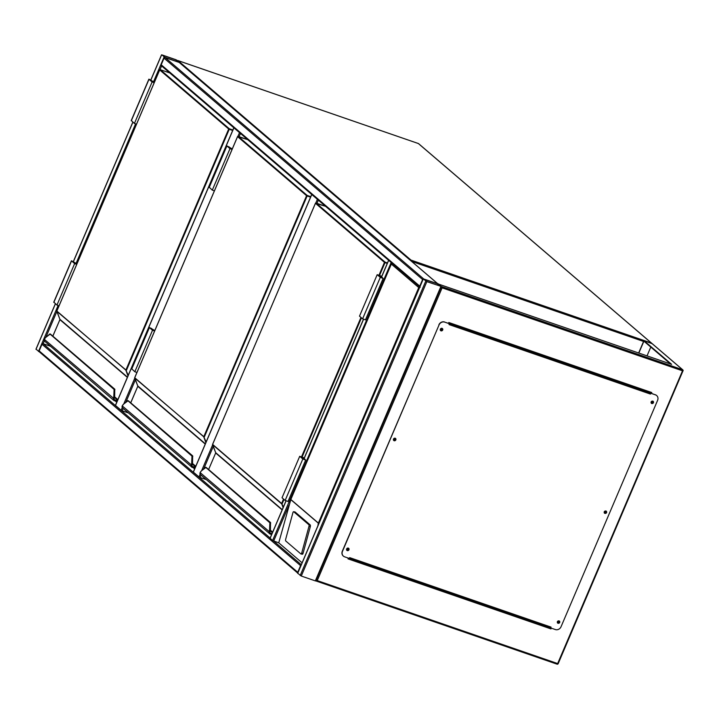 <?xml version="1.0" encoding="UTF-8"?>
<svg xmlns="http://www.w3.org/2000/svg" width="719" height="719" viewBox="0 0 719 719"><rect width="100%" height="100%" fill="white"/><g stroke="black" fill="none" stroke-linecap="round" stroke-linejoin="round"><path stroke-width="1.08" d="M311.785 194.507L193.366 472.131L198.974 476.931L200.134 474.216M201.068 475.124L200.071 477.47L206.335 479.627M200.071 477.47L198.974 476.931M233.9 127.829L115.48 405.453L121.089 410.252L122.248 407.538M123.183 408.446L122.185 410.792L128.449 412.949M122.185 410.792L121.089 410.252M423.167 278.981A0.908 0.818 130.6 0 0 422.601 279.529L419.77 286.162A0.908 0.818 130.6 0 0 419.788 286.908M438.024 283.951A0.908 0.818 130.6 0 0 437.79 283.816L423.266 278.963L426.852 281.632L441.376 286.486L437.79 283.816L423.734 278.972L165.163 57.592L179.22 62.445A0.908 0.818 -49.4 0 1 179.624 62.796M422.601 279.529L164.031 58.158A0.908 0.818 -49.4 0 1 165.163 57.592L179.741 62.535L176.101 59.776L162.054 54.932L165.163 57.592M164.031 58.158L161.2 64.791A0.908 0.818 -49.4 0 0 161.631 65.887M317.241 580.601L442.113 287.852L682.52 370.815L557.656 663.565L317.241 580.601L315.326 580.889L301.279 576.036L297.738 573.259M423.931 279.134L426.655 281.471L440.909 286.351L437.979 283.987L423.886 279.242M301.126 565.098A0.908 0.818 130.6 0 0 300.569 565.637L297.738 572.27A0.908 0.818 130.6 0 0 297.747 573.016M39.59 351.995A0.908 0.818 -49.4 0 1 39.168 350.899L297.738 572.27M44.353 340.833L43.131 343.709A0.908 0.818 -49.4 0 0 41.999 344.266L39.168 350.899M270.137 538.055L43.131 343.709L50.564 346.27M39.455 351.951L36.058 349.218M164.561 57.223L179.22 62.31L176.299 59.947L162.242 55.093L164.561 57.223M389.123 260.718L391.819 263.037M388.916 260.548L392.026 263.208M302.097 562.824L278.738 542.827L272.573 540.535L391.073 262.723M270.128 538.297L272.573 540.535M293.738 511.757A1.366 0.539 -80.1 0 0 293.622 511.703A1.366 0.539 -80.1 0 0 292.921 512.647L285.659 539.313A1.366 0.539 -80.1 0 0 285.776 541.003L300.884 553.936A1.366 0.539 99.9 0 0 301 553.998A1.366 0.539 99.9 0 0 301.701 553.046L308.963 526.389A1.366 0.539 -80.1 0 0 308.846 524.699L293.738 511.757L295.096 512A1.366 0.539 -80.1 0 0 294.979 511.937A1.366 0.539 -80.1 0 0 294.853 511.955M295.096 512L310.204 524.933A1.366 0.539 -80.1 0 1 310.32 526.623L303.067 553.288A1.366 0.539 99.9 0 1 302.366 554.232A1.366 0.539 99.9 0 1 302.25 554.178L301.135 553.981M420.202 287.258L418.755 287.555L391.343 264.08L290.593 500.056L391.433 263.639M317.852 525.895L318.328 523.18L290.818 499.633L278.738 542.827M391.343 264.08L392.161 263.253L391.343 264.08M318.328 523.18L418.755 287.555M348.284 549.451A0.755 0.674 -49.4 0 1 346.998 549.001A0.755 0.674 -49.4 0 1 348.284 549.451M347.079 549.72A0.755 0.674 130.6 0 0 348.041 548.597M395.153 439.57A0.755 0.674 -49.4 0 1 393.859 439.12A0.755 0.674 -49.4 0 1 395.153 439.57M393.949 439.839A0.755 0.674 130.6 0 0 394.911 438.716M442.023 329.679A0.755 0.674 -49.4 0 1 440.729 329.239A0.755 0.674 -49.4 0 1 442.023 329.679M440.819 329.958A0.755 0.674 130.6 0 0 441.781 328.826M652.771 402.415A0.755 0.674 -49.4 0 1 651.486 401.966A0.755 0.674 -49.4 0 1 652.771 402.415M651.567 402.685A0.755 0.674 130.6 0 0 652.537 401.562M605.901 512.296A0.755 0.674 -49.4 0 1 604.616 511.847A0.755 0.674 -49.4 0 1 605.901 512.296M604.697 512.575A0.755 0.674 130.6 0 0 605.668 511.443M559.031 622.178A0.755 0.674 -49.4 0 1 557.746 621.737A0.755 0.674 -49.4 0 1 559.031 622.178M557.827 622.456A0.755 0.674 130.6 0 0 558.798 621.324M438.195 283.978L671.645 364.362L643.918 340.626L652.205 343.727M524.834 619.814L525.185 618.996M638.652 352.975L643.918 340.626M525.023 619.877L525.364 619.059M638.832 353.038L643.9 341.174L670.539 363.976M442.113 287.852L438.257 283.816M448.467 323.343L448.818 322.516L651.765 392.547L651.405 393.383M551.275 628.145L550.952 628.9L348.005 558.87L348.329 558.106M533.219 622.708L533.561 621.89M647.028 355.869L650.785 347.07M348.032 558.798L550.79 628.774L551.087 628.082M651.225 393.32L651.576 392.484M559.355 620.991A1.366 1.222 -49.4 0 1 557.585 623.058M559.715 622.492A1.366 1.222 -49.4 0 1 557.378 621.683A1.366 1.222 -49.4 0 1 559.715 622.492M606.225 511.101A1.366 1.222 -49.4 0 1 604.454 513.177M606.584 512.611A1.366 1.222 -49.4 0 1 604.248 511.802A1.366 1.222 -49.4 0 1 606.584 512.611M653.095 401.22A1.366 1.222 -49.4 0 1 651.315 403.296M653.454 402.73A1.366 1.222 -49.4 0 1 651.117 401.921A1.366 1.222 -49.4 0 1 653.454 402.73M442.338 328.493A1.366 1.222 -49.4 0 1 440.567 330.56M442.706 329.994A1.366 1.222 -49.4 0 1 440.361 329.185A1.366 1.222 -49.4 0 1 442.706 329.994M395.468 438.374A1.366 1.222 -49.4 0 1 393.697 440.441M395.836 439.884A1.366 1.222 -49.4 0 1 393.491 439.075A1.366 1.222 -49.4 0 1 395.836 439.884M348.607 548.255A1.366 1.222 -49.4 0 1 346.828 550.332M348.967 549.765A1.366 1.222 -49.4 0 1 346.621 548.957A1.366 1.222 -49.4 0 1 348.967 549.765M444.719 322.13L449.24 323.613L449.042 324.575L650.434 394.075L650.785 393.248L655.467 394.857A4.557 4.071 -49.4 0 1 656.663 395.54A4.557 4.071 -49.4 0 1 657.597 400.357L561.036 626.752A4.557 4.071 -49.4 0 1 555.365 629.556L550.682 627.939L551.033 627.112L349.65 557.611L349.29 558.438L344.608 556.821A4.557 4.071 -49.4 0 1 343.412 556.138A4.557 4.071 -49.4 0 1 342.478 551.329L439.048 324.925A4.557 4.071 -49.4 0 1 444.719 322.13L449.402 323.748M650.434 394.075L650.785 393.248M550.682 627.939L551.033 627.112M650.632 393.113L655.467 394.857M656.582 395.477A4.557 4.071 130.6 0 0 656.51 395.414A4.557 4.071 130.6 0 0 655.315 394.731M342.478 551.329L342.325 551.194A4.557 4.071 130.6 0 0 343.26 556.012A4.557 4.071 130.6 0 0 343.34 556.075M342.325 551.194L439.048 324.925M444.558 321.995A4.557 4.071 130.6 0 0 438.887 324.799M550.421 627.705L349.344 558.312L550.574 627.696M650.578 393.221L647.082 390.938M448.584 323.047L449.159 323.586M271.539 534.765L271.036 534.343M200.143 472.599L269.643 531.961L269.526 532.527A1.366 1.222 130.6 0 0 270.281 533.678L271.629 534.541L269.949 533.956A1.824 1.627 -49.4 0 1 268.942 532.428L269.077 531.745A4.107 1.744 -71 0 0 269.607 529.238L269.85 522.785L270.443 522.488L270.434 529.283M205.625 467.278L269.85 522.785L270.479 522.722L270.227 529.175A4.557 1.932 109 0 1 269.643 531.961M270.515 522.74L270.425 529.526A4.107 1.744 109 0 1 269.904 532.033L269.688 531.979A4.557 1.932 -71 0 0 270.272 529.193L269.607 529.238M270.443 522.488L270.677 523.072M205.337 467.557L201.419 470.864A4.107 1.744 -71 0 0 200.098 472.689L199.945 473.255M270.281 533.678L271.782 534.19L270.299 533.633A1.321 1.177 -49.4 0 1 269.562 532.545L269.688 531.979M201.742 470.594L206.065 467.341L270.569 522.56L269.904 532.033M283.996 499.453L282.163 503.758L281.605 503.821L212.581 444.648M268.942 532.428L270.092 532.959A0.863 0.773 130.6 0 0 270.317 533.085L269.94 532.761M365.342 319.766L362.61 318.823L359.5 316.153L377.187 274.685L380.297 277.354L383.137 278.451L381.582 276.761M381.789 276.276L377.187 274.685M381.744 276.384L378.005 275.089L380.89 277.561L382.508 278.181L380.189 276.168L381.627 276.662M379.938 276.752L380.189 276.168M304.281 458.003L300.533 456.709L303.418 459.18L305.036 459.801L302.717 457.778L302.474 458.363M302.717 457.778L304.164 458.282M304.326 457.895L299.715 456.304L282.028 497.773L285.146 500.442L287.879 501.386M299.715 456.304L302.834 458.974L305.665 460.07L304.119 458.38M194.633 468.932L193.15 467.665M122.266 405.92L191.766 465.283L191.64 465.849A1.366 1.222 130.6 0 0 192.395 466.999L194.921 468.267L192.063 467.278A1.824 1.627 -49.4 0 1 191.056 465.75L191.2 465.067A4.107 1.744 -71 0 0 191.721 462.56L191.973 456.107L192.557 455.81L192.548 462.605M127.748 400.6L191.973 456.107L192.593 456.044L192.35 462.497A4.557 1.932 109 0 1 191.766 465.283M192.638 456.062L192.539 462.847A4.107 1.744 109 0 1 192.018 465.355L191.802 465.301A4.557 1.932 -71 0 0 192.386 462.515L191.721 462.56M192.557 455.81L192.791 456.394M127.461 400.878L123.542 404.186A4.107 1.744 -71 0 0 122.212 406.01L122.059 406.577M195.083 467.88L192.413 466.955A1.321 1.177 -49.4 0 1 191.685 465.867L191.802 465.301M123.857 403.916L128.189 400.663L192.683 455.882L192.018 465.355M310.563 197.15L307.13 195.963L204.286 437.08L134.696 377.969M191.056 465.75L192.207 466.28A0.863 0.773 130.6 0 0 192.431 466.406L192.054 466.083M154.657 330.902L152.868 330.291L149.929 327.729L154.774 330.623M136.925 372.469L134.83 371.75L131.802 368.892M154.612 331.01L152.518 330.282L134.83 371.75M152.518 330.282L149.3 327.46L154.819 330.524M214.397 190.859L212.303 190.131L229.99 148.662L226.773 145.84L232.291 148.905M212.303 190.131L209.265 187.273M232.084 149.39L229.99 148.662M232.129 149.282L230.341 148.671L227.402 146.11L232.246 149.004M114.24 400.618L116.936 401.553M116.757 402.254L115.274 400.977M117.035 401.588L114.204 400.618A1.824 1.627 -49.4 0 1 113.171 399.072L113.314 398.389A4.107 1.744 -71 0 0 113.836 395.881L114.087 389.428L114.672 389.132L114.465 395.818A4.557 1.932 109 0 1 113.881 398.605L113.755 399.171A1.366 1.222 130.6 0 0 114.51 400.321L117.188 401.238M49.863 333.922L114.087 389.428L114.716 389.365M114.752 389.374L114.663 396.169A4.107 1.744 109 0 1 114.132 398.677L113.917 398.623A4.557 1.932 -71 0 0 114.501 395.836L113.836 395.881M114.734 389.347L114.672 395.926M114.672 389.132L114.905 389.716M44.38 339.242L44.174 339.898M117.206 401.202L114.528 400.276A1.321 1.177 -49.4 0 1 113.8 399.189L113.917 398.623M45.98 337.238L50.303 333.984L114.797 389.204L114.132 398.677M232.677 130.472L229.244 129.285L126.4 370.402L56.819 311.291M113.171 399.072L114.321 399.593A0.863 0.773 130.6 0 0 114.555 399.728L114.177 399.404M49.575 334.2L45.657 337.508A4.107 1.744 -71 0 0 44.335 339.332L113.881 398.605M76.78 264.224L74.992 263.603L72.053 261.051L76.897 263.945M59.048 305.791L56.954 305.072L53.916 302.214M76.735 264.331L74.641 263.603L56.954 305.072M74.641 263.603L71.424 260.781L76.942 263.846M136.511 124.171L134.417 123.452L152.104 81.984L148.887 79.162L154.405 82.227M134.417 123.452L131.379 120.594M154.199 82.712L152.104 81.984M154.243 82.604L152.455 81.993L149.516 79.432L154.36 82.326M643.568 341.453L411.744 261.455M177.494 60.567A0.908 0.818 130.6 0 1 177.97 60.585L410.998 260.089L651.414 343.053L418.386 143.548L177.818 60.549M418.8 143.899A0.908 0.818 130.6 0 0 418.386 143.548L418.269 143.503M411.061 260.871L410.998 260.089A0.908 0.818 130.6 0 0 410.261 260.179M318.355 200.134L316.989 203.342M213.273 446.499L203.792 468.725M201.724 470.478L212.644 444.881M315.83 202.974L317.394 199.307M240.479 133.455L239.103 136.664M135.388 379.821L125.915 402.047M123.848 403.799L134.759 378.203M237.944 136.295L239.508 132.629M419.77 286.162L161.2 64.791M437.79 283.816L179.22 62.445M300.183 575.506L425.765 281.102M301.279 576.036L426.852 281.632M297.693 573.367L423.266 278.963M315.794 580.889L441.322 286.593M315.326 580.889L440.9 286.486M437.898 285.344L438.392 284.185M437.467 285.2L437.979 283.987M41.999 344.266L300.569 565.637M288.993 505.142L273.66 541.074L301.288 564.721M161.586 54.923L150.963 79.809M132.907 122.158L73.5 261.428M55.435 303.778L36.004 349.326M164.076 57.062L153.515 81.804M135.585 123.857L76.052 263.424M58.113 305.476L38.502 351.465M161.604 65.941L160.04 69.617M56.873 311.498L45.926 337.148M176.299 59.947L175.778 61.16M176.703 60.144L176.209 61.304M270.074 538.405L286.045 500.963M304.092 458.659L363.517 319.344M381.564 277.04L388.575 260.584M290.907 499.543L318.319 523.019M301.701 553.046L303.067 553.288M308.963 526.389L310.32 526.623M308.846 524.699L310.204 524.933M315.965 580.952L557.045 664.158A0.908 0.908 0 0 0 558.187 663.655L682.942 370.932M651.72 343.322L682.565 369.719L441.376 286.486M315.875 580.934L557.045 664.158L558.187 663.655L682.996 370.824A0.908 0.818 -49.4 0 0 682.565 369.719L682.52 370.815L683.05 370.914A0.908 0.908 0 0 0 682.807 369.863L651.98 343.466M558.07 663.673A0.908 0.818 -49.4 0 1 557.153 664.167M449.087 323.478L650.47 392.978M378.949 275.296L384.467 262.372L315.461 203.297L325.554 206.299L316.027 203.019L385.033 262.093L387.478 262.938M315.947 203.001L316.001 203.001A0.458 0.458 0 0 0 315.434 203.252L212.617 444.414L281.623 503.489L283.52 499.04M301.486 456.916L360.983 317.43M315.488 203.243L212.581 444.369L215.682 452.664L282.243 509.654M283.097 507.659L281.623 503.489L283.403 506.94M270.416 530.2L272.663 532.123M282.136 509.906L215.673 452.997L208.618 469.525L215.691 452.943M270.299 533.633L270.317 533.085L272.007 533.669M272.42 532.689L270.29 530.856M269.841 532.464A0.863 0.773 130.6 0 0 270.092 532.959M199.936 473.354A1.824 1.627 130.6 0 0 200.466 474.603L269.976 533.974M387.271 263.424L385.007 262.642L379.524 275.494M361.468 317.843L302.061 457.113M200.466 474.603L200.08 472.626L201.419 470.864M215.655 452.628L212.581 444.71A0.458 0.458 0 0 1 212.581 444.369L212.635 444.36M385.033 262.093L384.467 262.372L385.007 262.642L385.033 262.093M362.61 318.823L380.297 277.354M302.834 458.974L285.146 500.442M247.687 139.63L238.142 136.34L307.148 195.415L310.77 196.664M247.669 139.621L237.549 136.574L134.705 377.691A0.458 0.458 0 0 0 134.696 378.032L137.769 385.95L134.732 377.736L203.738 436.81L306.582 195.694L237.576 136.619L134.759 377.682M137.769 385.914L205.346 443.821M205.859 442.625L203.738 436.81L206.164 441.915M192.53 463.521L195.766 466.289M205.239 444.063L137.787 386.319L130.741 402.847M192.413 466.955L192.431 466.406L195.289 467.395M195.523 466.847L192.404 464.177M191.955 465.786A0.863 0.773 130.6 0 0 192.207 466.28M122.05 406.675A1.824 1.627 130.6 0 0 122.581 407.925L192.09 467.296M192.395 466.999L195.065 467.916M122.581 407.925L122.194 405.947L123.542 404.186M237.603 136.565L237.549 136.574A0.458 0.458 0 0 1 238.115 136.322L238.061 136.322M307.148 195.415L306.582 195.694L307.13 195.963L307.148 195.415M130.705 402.811L137.805 386.265M151.547 328.358L151.305 328.942M149.408 327.621L131.721 369.081M209.184 187.461L226.871 146.002M228.768 147.323L229.019 146.739M169.801 72.952L160.265 69.662L229.262 128.737L232.884 129.986M127.461 377.142L59.911 319.308L56.846 311.057L125.852 370.132L228.696 129.016L159.69 69.941L56.873 311.003M127.973 375.947L125.852 370.132L128.279 375.237M114.645 396.843L117.88 399.611M127.362 377.385L59.902 319.64L52.855 336.168M114.528 400.276L114.555 399.728L117.413 400.717M117.637 400.168L114.528 397.499M114.078 399.108A0.863 0.773 130.6 0 0 114.321 399.593M44.174 339.997A1.824 1.627 130.6 0 0 44.695 341.246L113.701 400.321L114.51 400.321M44.695 341.246L44.317 339.269L45.657 337.508M169.792 72.943L160.184 69.644M59.884 319.236L56.819 311.354A0.458 0.458 0 0 1 56.819 311.012L159.663 69.896A0.458 0.458 0 0 1 160.229 69.644L159.717 69.887M229.262 128.737L228.696 129.016L229.244 129.285L229.262 128.737M52.82 336.132L59.92 319.587M73.671 261.68L73.419 262.264M71.523 260.934L53.835 302.402M131.298 120.783L148.986 79.324M150.882 80.645L151.134 80.061M651.8 343.349A0.908 0.908 0 0 0 651.648 343.188L418.629 143.683A0.908 0.908 0 0 0 418.332 143.512L177.917 60.549A0.908 0.908 0 0 0 177.431 60.522M311.713 194.445L193.312 472.041M233.828 127.766L115.426 405.363M419.761 286.953L161.389 65.753M437.925 283.87L179.453 62.58M297.639 573.286L423.212 278.873M315.857 580.979L441.43 286.575M39.356 351.861L297.729 573.07M161.523 54.833L150.891 79.773M132.835 122.095L73.419 261.392M55.372 303.715L35.95 349.236M270.02 538.315L285.973 500.927M304.02 458.596L363.437 319.308M381.492 276.977L388.521 260.503M301 553.998L302.366 554.232M293.622 511.703L294.979 511.937M365.45 319.919L383.137 278.451M305.665 460.07L287.977 501.538M149.3 327.46L131.613 368.928M209.085 187.308L226.773 145.84M71.424 260.781L53.736 302.25M131.2 120.63L148.887 79.162"/></g></svg>
